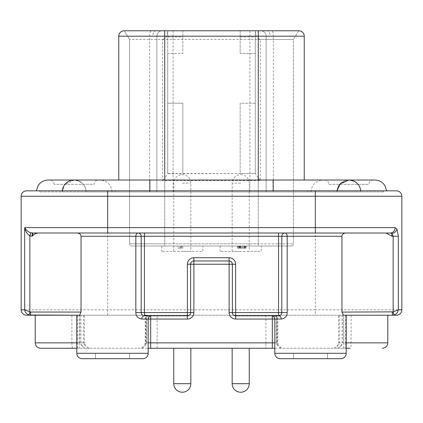 <?xml version="1.0" encoding="UTF-8"?>
<svg xmlns="http://www.w3.org/2000/svg" width="423" height="423" viewBox="0 0 423 423"><rect width="100%" height="100%" fill="white"/><g stroke="black" fill="none" stroke-linecap="round" stroke-linejoin="round"><path stroke-width="0.32" stroke-dasharray="2.12 1.59" d="M390.138 233.02L137.956 233.02A3.247 3.247 0 0 1 141.203 236.267L141.219 312.935M141.298 313.348L141.388 313.655M141.419 313.744L141.599 314.13M141.832 314.495L142.107 314.823M142.117 314.828L142.424 315.109M143.223 315.574L143.566 315.69M143.994 315.785L144.433 315.812M79.54 315.22L83.4 315.22L83.4 342.852L85.901 346.59L89.285 348.261L141.451 348.261L144.782 345.089L145.649 342.852L145.649 319.058A3.247 3.014 -90 0 1 148.663 315.812L187.384 315.812A3.247 3.247 0 0 0 190.625 312.571L190.625 264.227A3.247 3.247 0 0 1 193.871 260.98L229.129 260.98A3.247 3.247 0 0 1 232.375 264.227L232.375 312.571A3.247 3.247 0 0 0 235.616 315.812L274.337 315.812A3.247 3.014 90 0 1 277.351 319.058L274.823 319.058L277.351 319.058L277.351 342.852L278.218 345.089L281.549 348.261L346.204 348.261M148.663 315.812L144.444 315.812M36.33 233.02L35.77 233.02M35.818 233.02L32.909 233.02M37.959 233.02L137.956 233.02M76.796 342.852L77.393 342.852L77.425 315.22L35.209 315.22L142.572 315.22L26.559 315.22A5.409 5.409 0 0 1 21.15 309.81A5.409 5.409 0 0 0 26.559 315.22M265.871 315.22L265.871 342.852L146.31 342.852L146.31 315.22L343.46 315.22M339.6 342.852L338.601 342.852L338.601 315.22L339.6 315.22L339.6 342.852L337.099 346.601L333.715 348.261M396.441 315.22L144.444 315.22M77.425 315.22L84.399 315.22L84.399 342.852L83.4 342.852M148.177 315.22L148.177 353.29L76.796 353.29L148.177 353.29L76.796 353.29L76.796 315.22M146.744 315.22L146.744 342.852L145.713 345.332L142.302 348.261L85.721 348.261L82.379 346.537L79.968 342.852L79.968 315.22M142.757 358.699L82.205 358.699L142.757 358.699A5.409 5.409 0 0 0 148.177 353.29M82.205 358.699A5.409 5.409 0 0 1 76.796 353.29M95.45 358.699L129.517 358.699L95.45 358.699L129.517 358.699L129.517 353.29L95.45 353.29L129.517 353.29L95.45 353.29L129.517 353.29L129.517 358.699L95.45 358.699L95.45 353.29L95.45 358.699L129.517 358.699M278.969 315.785L274.337 315.812M281.797 236.267L281.781 312.92M281.618 313.649L281.464 314.009M281.427 314.083L281.269 314.352M281.031 314.67L280.756 314.955M280.449 315.204L280.116 315.415M279.756 315.584L279.37 315.711M48.19 180.029L74.147 180.029A11.897 11.897 0 0 0 62.25 191.926L383.682 191.926L383.682 190.842L386.659 190.842L36.341 190.842L39.318 190.842L39.318 191.926L62.25 191.926L62.329 190.54M21.15 196.251L315.325 196.251L315.325 190.842L396.441 190.842A5.409 5.409 0 0 1 401.85 196.251A5.409 5.409 0 0 0 396.441 190.842M26.559 190.842L107.675 190.842L107.675 309.81L21.15 309.81M62.572 189.166L62.979 187.812M63.561 186.495L64.307 185.232L62.25 191.926A11.897 11.897 0 0 1 62.297 190.842A11.897 11.897 0 0 0 62.25 191.926A11.897 11.897 0 0 1 74.147 180.029L100.103 180.029L74.147 180.029A11.897 11.897 0 0 1 86.043 191.926C85.991 185.353 82.025 181.388 74.147 180.029A11.897 11.897 0 0 1 86.043 191.926C85.991 185.353 82.025 181.388 74.147 180.029L64.529 184.925M65.232 184.047L66.332 182.953M69.039 181.176L70.63 180.558M383.682 190.842L383.682 191.926L383.682 190.842L383.682 191.926L39.318 191.926L39.318 190.842M360.75 191.926A11.897 11.897 0 0 0 360.671 190.54L360.75 191.926A11.897 11.897 0 0 0 360.703 190.842A11.897 11.897 0 0 1 360.75 191.926L149.853 191.926L360.75 191.926C360.703 185.353 356.737 181.388 348.853 180.029L374.81 180.029M360.428 189.166L360.021 187.812A11.897 11.897 0 0 1 360.428 189.166M359.439 186.495L358.693 185.232A11.897 11.897 0 0 1 359.439 186.495M357.768 184.047L356.668 182.953M353.961 181.176L352.37 180.558M149.853 190.842L149.853 180.029L149.853 191.926L149.853 180.029L74.147 180.029A11.897 11.897 0 0 1 86.043 191.926L273.147 191.926L86.043 191.926A11.897 11.897 0 0 0 74.147 180.029L98.48 180.029A4.325 4.325 90 0 0 94.155 184.354L54.139 184.354L94.155 184.354M149.853 180.029L273.147 180.029L273.147 191.926L336.957 191.926L273.147 191.926L273.147 180.029L273.147 190.842M164.721 191.926L304.243 191.926L118.757 191.926L164.721 191.926L164.721 180.029M373.16 180.029L373.192 180.029A4.325 4.325 90 0 0 368.861 184.354L358.032 184.354A11.897 11.897 0 0 0 336.957 191.926L338.992 185.274M339.235 184.925L348.853 180.029L322.897 180.029L348.853 180.029A11.897 11.897 0 0 0 336.957 191.926L337.009 190.842M324.52 180.029A4.325 4.325 -90 0 1 328.845 184.354L358.032 184.354L328.845 184.354M358.032 184.354L368.861 184.354M149.62 191.926L149.62 36.045C149.657 33.406 150.112 31.651 150.985 30.773L156.182 30.773A5.409 3.373 -90 0 0 152.814 36.182L118.757 36.182L118.757 180.029M156.88 191.926L156.88 36.182L156.88 191.926M266.12 191.926L266.12 36.182L266.12 191.926M152.814 36.182L156.88 36.182A5.409 5.409 0 0 1 162.289 30.773A5.409 5.409 0 0 0 156.88 36.182L266.12 36.182A5.409 5.409 0 0 0 260.711 30.773A5.409 5.409 0 0 1 266.12 36.182L273.38 36.04L273.38 191.926M304.243 180.029L304.243 36.182L273.38 36.04C273.306 33.258 272.851 31.503 272.015 30.773L266.818 30.773A5.409 3.373 -90 0 1 270.186 36.182M162.617 180.568L164.721 177.951L164.721 180.568L162.617 180.568L162.617 39.429L129.575 39.429L124.166 30.773L129.575 39.429L129.575 243.838L164.721 243.838L164.721 246.001L131.738 246.001L291.262 246.001L164.721 246.001L164.721 243.838L258.279 243.838L258.279 177.951L255.302 173.747L255.302 30.895C255.587 34.892 256.576 37.467 258.279 38.62L258.279 30.773L258.279 39.429L164.721 39.429L164.721 30.773L167.698 30.773L167.698 53.488L182.842 53.488L167.698 53.488L167.698 173.536L255.302 173.536L240.158 173.536L240.158 103.238L255.302 103.238L255.302 53.488L240.158 53.488L240.158 30.773L272.015 30.773M150.985 30.773L124.166 30.773A5.409 5.404 -90 0 0 118.784 36.182M162.617 39.429L164.721 38.62C166.424 37.467 167.413 34.892 167.698 30.895L167.698 173.747L164.721 177.951M167.698 30.895L182.842 30.773L182.842 53.488L182.842 30.773M298.834 30.773L293.425 39.429L260.383 39.429L260.383 180.568L164.721 180.568L164.721 243.838L129.575 243.838A2.163 2.163 0 0 0 131.738 246.001A2.163 2.163 0 0 1 129.575 243.838L129.575 39.429L164.721 39.429L164.721 243.838L293.425 243.838A2.163 2.163 0 0 1 291.262 246.001A2.163 2.163 0 0 0 293.425 243.838L293.425 39.429L298.834 30.773A5.409 5.409 -90 0 1 304.237 36.182A5.409 5.409 0 0 0 298.834 30.773L298.834 30.773C302.08 31.128 303.878 32.931 304.216 36.182M258.279 38.62L260.383 39.429M258.279 39.429L293.425 39.429L293.425 243.838L258.279 243.838L258.279 246.001L258.279 39.429M237.472 246.001L237.472 248.164L237.652 246.001L237.472 248.164L246.054 248.164L246.054 246.001L237.472 246.001L246.054 246.001L246.054 248.164L239.688 248.164L239.688 246.001M202.85 246.001L161.75 246.001L202.85 246.001L202.85 251.41L161.75 251.41L202.85 251.41M261.25 246.001L220.15 246.001L261.25 246.001L261.25 251.41L220.15 251.41L261.25 251.41M179.648 246.001L182.752 246.001L177.972 246.001L179.648 246.001L179.648 248.164L177.972 248.164L177.972 246.001L177.972 248.164L181.726 248.164L181.726 246.001M255.302 173.747L255.302 103.238L240.158 103.238L240.158 173.536L167.698 173.747M182.842 173.536L182.842 103.238L167.698 103.238L182.842 103.238L182.842 173.536M258.279 177.951L260.383 180.568M240.158 30.773L240.158 53.488L255.302 53.488L255.302 30.895M240.158 37.018L255.302 37.018M167.698 37.018L182.842 37.018M237.472 248.164L244.399 248.164L237.774 248.164L237.774 246.001M244.399 246.001L244.399 248.164M239.413 246.001L239.413 248.164M237.774 248.164L239.688 248.164M246.038 246.001L246.038 248.164M161.75 246.001L161.75 251.41M182.297 251.41L190.842 251.41L182.297 251.41M220.15 246.001L220.15 251.41M240.703 251.41L232.158 251.41L240.703 251.41M181.726 248.164L182.752 248.164L182.752 246.001L182.752 248.164L181.16 248.164L181.16 246.001L181.16 248.164L179.648 248.164M54.139 184.354A4.325 4.325 -90 0 0 49.808 180.029L98.48 180.029M274.823 315.22L274.823 353.29L346.204 353.29L274.823 353.29A5.409 5.409 0 0 0 280.232 358.699L340.79 358.699L280.232 358.699M346.204 315.22L346.204 353.29L274.823 353.29M387.791 342.852L342.07 342.852L343.032 342.852L340.621 346.537L337.279 348.261L280.698 348.261L277.287 345.332L276.256 342.852L276.256 315.22M280.698 348.261L142.302 348.261M85.721 348.261L40.619 348.261M76.796 348.261L89.285 348.261M141.451 348.261L148.177 348.261M274.823 348.261L281.549 348.261M351.122 315.22L351.122 342.852A5.409 0.883 -90 0 1 350.244 348.261L337.279 348.261M240.703 348.261L232.158 348.261L240.703 348.261M182.297 348.261L190.842 348.261L182.297 348.261M340.795 358.699L340.795 358.699A5.409 5.409 0 0 0 346.204 353.29M293.483 358.699L327.55 358.699L293.483 358.699L327.55 358.699L327.55 353.29L293.483 353.29L327.55 353.29L293.483 353.29L327.55 353.29L327.55 358.699L293.483 358.699L293.483 353.29L293.483 358.699M79.968 342.852L71.878 342.852L71.878 315.22M72.756 348.261A5.409 0.883 -90 0 1 71.878 342.852L35.209 342.852M79.154 315.22L79.191 342.852L84.399 342.852L85.901 346.596M77.589 348.261L77.388 342.852L79.191 342.852L79.392 348.261M145.649 319.058L148.177 319.058L145.649 319.058M232.375 312.571A3.247 3.247 0 0 0 235.616 315.812M107.675 315.22L107.675 309.81L315.325 309.81L315.325 315.22M401.85 309.81L315.325 309.81L315.325 196.251L401.85 196.251M115.241 190.842L115.241 191.926L115.241 190.842M307.759 191.926L307.759 190.842L307.759 191.926M336.957 191.926A11.897 11.897 0 0 1 348.853 180.029L273.147 180.029M258.279 191.926L258.279 180.029M173.107 191.926L173.107 30.773M249.893 30.773L249.893 191.926M164.721 30.773L164.721 38.62M162.289 30.773A5.409 5.409 0 0 0 156.88 36.182M260.711 30.773A5.409 5.409 0 0 1 266.12 36.182M291.262 246.001A2.163 2.163 0 0 0 293.425 243.838M238.704 246.001L238.704 248.164M240.793 246.001L240.793 248.164M243.653 246.001L243.653 248.164M243.717 246.001L243.717 248.164M241.956 246.001L241.956 248.164M240.111 246.001L240.111 248.164M239.037 246.001L239.037 248.164M241.988 246.001L241.988 248.164M244.949 246.001L244.949 248.164M245.721 246.001L245.721 248.164M244.658 246.001L244.658 248.164M242.199 246.001L242.199 248.164M240.359 246.001L240.359 248.164M182.297 183.164L190.842 183.164L182.297 183.164M240.703 183.164L232.158 183.164L240.703 183.164M180.309 246.001L180.309 248.164M337.094 346.596L338.601 342.852L343.809 342.852L343.846 315.22M345.559 315.22L345.607 342.852L346.204 342.852M343.608 348.261L343.809 342.852L345.607 342.852L345.411 348.261M343.032 342.852L343.032 315.22M276.256 342.852L265.871 342.852L265.871 348.261M157.129 348.261L157.129 315.22M145.713 345.332L146.31 342.852L146.744 342.852M145.649 342.852L148.177 342.852M274.823 342.852L277.351 342.852M249.247 383.682L232.158 383.682M190.842 383.682L173.753 383.682M82.379 346.537L80.93 342.852L80.93 315.22M144.782 345.089L145.263 342.852L145.263 319.058C144.814 317.779 145.898 316.7 148.51 315.812M278.218 345.089L277.737 342.852L277.737 319.058C278.186 317.779 277.102 316.7 274.49 315.812M35.696 233.02L35.246 233.02M34.342 233.02L33.311 233.02M112 191.926C111.297 184.698 107.331 180.732 100.103 180.029M311 191.926C311.703 184.698 315.669 180.732 322.897 180.029M124.166 30.773L129.575 39.429L129.575 243.838M173.753 251.41L173.753 183.164A8.545 8.545 0 0 1 182.297 174.62A8.545 8.545 0 0 1 190.842 183.164L190.842 251.41M232.158 251.41L232.158 183.164A8.545 8.545 0 0 1 240.703 174.62A8.545 8.545 0 0 1 249.247 183.164L249.247 251.41M340.621 346.537L342.07 342.852L342.07 315.22M277.287 345.332L276.69 342.852L276.69 315.22"/><path stroke-width="0.63" d="M144.433 315.812L144.444 315.812A3.247 3.247 -29.5 0 1 141.203 312.571L141.203 236.267A3.247 3.247 0 0 0 137.956 233.02A3.247 2.12 -90 0 0 135.831 236.267L81.036 236.267C80.883 234.363 79.672 233.279 77.398 233.02M141.219 312.935L141.298 313.348M141.599 314.13L141.832 314.495M142.424 315.109L143.223 315.574M143.566 315.69L143.994 315.785M345.602 233.02C343.296 233.316 342.08 234.4 341.964 236.267L281.797 236.267A3.247 3.247 0 0 1 285.044 233.02A3.247 3.247 0 0 0 281.797 236.267L281.797 312.571L287.169 312.571C287.148 316.155 285.165 318.318 281.221 319.058A3.247 2.665 90 0 0 278.556 315.812L235.616 315.812A3.247 3.247 0 0 1 232.375 312.571L232.375 264.227A3.247 3.247 0 0 0 229.129 260.98L193.871 260.98A3.247 3.247 0 0 0 190.625 264.227L190.625 312.571A3.247 3.247 0 0 1 187.384 315.812L144.444 315.812A3.247 2.665 -90 0 0 141.779 319.058C137.835 318.323 135.852 316.161 135.831 312.571L135.831 236.267L141.203 236.267A3.247 3.247 0 0 0 137.956 233.02M36.33 233.02L37.959 233.02L35.363 233.591L32.026 236.224L32.317 232.999L390.138 233.02L391.867 233.538C394.58 232.92 396.282 231.402 396.97 228.986L398.339 236.267L391.867 236.267L386.463 233.184A3.247 2.295 90 0 0 385.75 233.02M81.036 312.084L79.54 315.22L30.35 315.22L30.752 312.031L81.036 312.084L81.036 236.267M28.944 314.982L79.545 315.22L26.559 315.22A5.409 5.409 0 0 1 21.15 309.81L24.661 309.81C25.026 312.274 26.453 313.993 28.944 314.982L29.848 311.883L24.661 309.81L24.661 227.616C25.184 230.984 26.913 233.708 29.848 235.785L32.026 236.224M39.318 190.842L396.441 190.842A5.409 5.409 0 0 1 401.85 196.251L401.85 309.81L401.85 196.251L107.675 196.251L107.675 227.616L24.661 227.616C26.427 230.45 28.489 232.153 30.842 232.719L29.848 235.785L29.848 311.883L30.519 311.973L30.519 314.886M144.444 315.22L146.31 315.22M343.455 315.22L392.65 315.22L394.056 314.982L393.152 311.878L341.964 312.084L343.46 315.22L396.441 315.22A5.409 5.409 0 0 0 401.85 309.81A5.409 5.409 0 0 1 396.441 315.22M76.796 315.22L76.796 353.29A5.409 5.409 0 0 0 82.205 358.699L95.45 358.699M129.517 358.699L142.768 358.699A5.409 5.409 0 0 0 148.177 353.29L148.177 319.058L141.779 319.058M281.781 312.92L281.718 313.284M281.269 314.352L281.031 314.67M280.756 314.955L280.449 315.204M280.116 315.415L279.756 315.584M279.37 315.711L278.969 315.785M150.673 315.902L150.673 319.058L187.384 319.058L187.384 264.227A6.488 6.488 0 0 1 193.871 257.734L229.129 257.734A6.488 6.488 0 0 1 235.616 264.227L235.616 312.571L281.797 312.571A3.247 3.247 0 0 1 278.556 315.812L278.556 236.267L144.444 236.267L144.444 315.812A3.247 3.247 -29.5 0 1 141.203 312.571L135.831 312.571M385.041 233.02L386.463 233.184M341.964 236.267L341.964 312.084M392.248 312.031L392.65 315.22M392.481 314.897L392.481 311.978M391.867 236.267L391.867 233.538L393.152 236.267L393.152 311.878L398.339 309.81C397.805 312.47 396.377 314.194 394.056 314.982M390.138 233.02A5.409 4.986 -90 0 0 395.124 227.616L396.97 228.986M107.675 190.842L26.559 190.842A5.409 5.409 0 0 0 21.15 196.251A5.409 5.409 0 0 1 26.559 190.842A5.409 5.409 0 0 0 21.15 196.251L21.15 309.81L21.15 196.251L107.675 196.251L107.675 190.842M315.325 233.02L315.325 190.842L383.682 190.842M32.317 232.999L30.842 232.719M32.381 235.912L32.777 233.02M32.471 235.823L32.909 233.02L33.311 233.02M36.6 233.02L35.363 233.591M62.329 190.54L62.572 189.166M62.979 187.812L63.561 186.495M64.529 184.925L65.232 184.047M66.332 182.953L69.039 181.176M70.63 180.558L74.147 180.029L48.19 180.029C44.584 180.098 41.581 181.472 39.18 184.158L38.022 185.739L36.341 190.842M386.659 190.842L384.978 185.739L383.82 184.158C381.419 181.472 378.416 180.098 374.81 180.029L348.853 180.029A11.897 11.897 0 0 1 360.703 190.842A11.897 11.897 0 0 0 348.853 180.029L352.37 180.558M360.671 190.54L360.428 189.166A11.897 11.897 0 0 1 360.671 190.54M360.021 187.812L359.439 186.495A11.897 11.897 0 0 1 360.021 187.812M358.032 184.354L358.032 184.354A11.897 11.897 0 0 1 358.693 185.232L357.768 184.047M356.668 182.953L355.399 181.99M355.294 181.916L353.961 181.176M338.992 185.274L339.235 184.925M337.009 190.842L340.346 183.608L348.853 180.029L273.147 180.029L273.147 190.842M149.853 190.842L149.853 180.029L74.147 180.029A11.897 11.897 0 0 0 62.297 190.842A11.897 11.897 0 0 1 74.147 180.029L49.808 180.029M118.757 180.029L118.757 36.182A5.409 5.409 0 0 1 124.166 30.773L298.834 30.773A5.409 5.409 0 0 1 304.243 36.182L304.243 180.029M258.279 180.029L258.279 36.182L164.721 36.182L164.721 30.773L124.166 30.773A5.409 5.409 0 0 0 118.757 36.182L164.721 36.182L164.721 180.029M240.158 30.773L182.842 30.773M281.221 319.058L274.823 319.058L274.823 353.29L346.204 353.29L346.204 315.22M35.209 315.22L35.209 342.852C35.532 346.136 37.335 347.939 40.619 348.261L76.796 348.261M148.177 348.261L274.823 348.261M346.204 348.261L350.244 348.261M274.823 353.29A5.409 5.409 0 0 0 280.232 358.699L340.795 358.699A5.409 5.409 0 0 0 346.204 353.29M280.243 358.699L340.795 358.699M82.205 358.699L142.768 358.699M141.203 312.571L193.871 312.571A6.488 6.488 0 0 1 187.384 319.058M144.444 233.02L144.444 236.267L141.203 236.267M281.797 236.267L278.556 236.267L278.556 233.02M35.209 342.852L76.796 342.852M76.796 353.29L148.177 353.29M148.177 342.852L150.673 342.852L150.673 319.058L148.177 319.058C149.065 315.146 152.232 315.796 151.418 315.812M150.673 348.261L150.673 342.852L272.327 342.852L272.327 319.058L235.616 319.058A6.488 6.488 0 0 1 229.129 312.571L229.129 264.227L193.871 264.227L193.871 312.571M235.616 264.227L229.129 264.227L229.129 257.734M229.129 312.571L235.616 312.571L235.616 319.058M193.871 257.734L193.871 264.227L187.384 264.227M232.375 264.227A3.247 3.247 0 0 0 229.129 260.98M271.577 315.812C270.736 315.801 273.919 315.124 274.823 319.058L272.327 319.058L272.327 315.902M285.044 233.02A3.247 2.12 90 0 1 287.169 236.267L287.169 312.571M281.797 312.571A3.247 3.247 0 0 1 278.556 315.812M398.339 236.267L398.339 309.81L401.85 309.81M107.675 233.02L107.675 227.616L395.124 227.616M396.441 190.842A5.409 5.409 0 0 1 401.85 196.251M304.243 36.182L258.279 36.182L258.279 30.773M124.166 30.773A5.409 5.409 0 0 0 118.757 36.182M346.204 342.852L387.791 342.852C387.468 346.136 385.665 347.939 382.381 348.261M272.327 348.261L272.327 342.852L274.823 342.852M232.158 348.261L232.158 383.682L249.247 383.682L249.247 348.261M173.753 348.261L173.753 383.682L190.842 383.682L190.842 348.261M35.246 233.02L34.342 233.02M36.695 233.025L35.77 233.02M149.853 180.029L273.147 180.029M387.791 315.22L387.791 342.852M232.158 383.682A8.545 8.545 0 0 0 240.703 392.227A8.545 8.545 0 0 0 249.247 383.682M173.753 383.682A8.545 8.545 0 0 0 182.297 392.227A8.545 8.545 0 0 0 190.842 383.682"/></g></svg>
